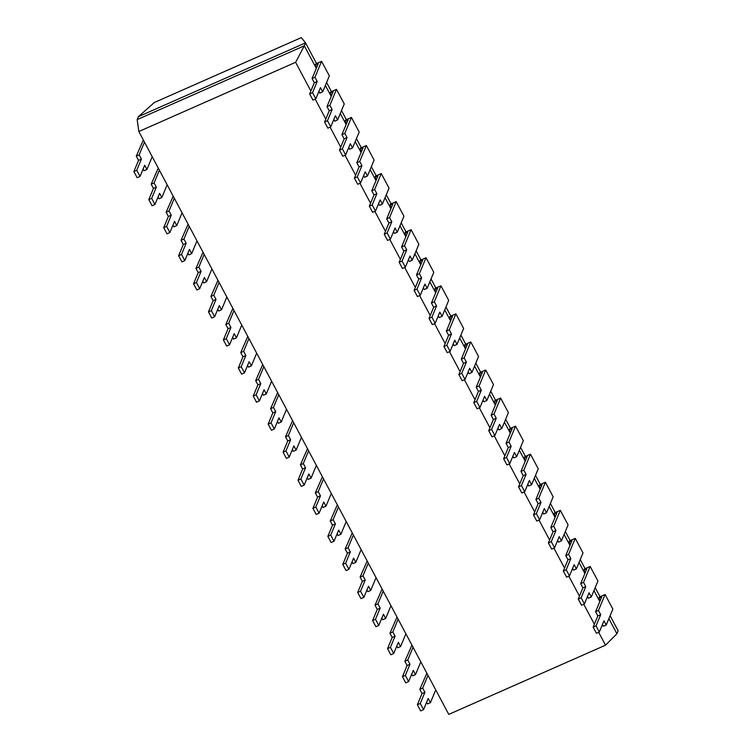 <?xml version="1.0" encoding="UTF-8"?>
<svg xmlns="http://www.w3.org/2000/svg" width="752" height="752" viewBox="0 0 752 752"><rect width="100%" height="100%" fill="white"/><g stroke="black" fill="none" stroke-linecap="round" stroke-linejoin="round"><path stroke-width="1.13" d="M316.517 63.535L305.528 42.873L301.345 37.6L154.376 102.488L138.396 116.682M316.301 68.357L304.306 45.806L305.528 42.873L138.387 116.673L137.174 119.606L138.838 131.544M608.885 618.623L616.913 633.72L618.125 630.796L610.098 615.7M600.021 596.74L595.18 587.632M585.103 568.681L580.262 559.573M570.176 540.613L565.335 531.504M555.258 512.554L550.417 503.445M540.34 484.485L535.49 475.377M525.413 456.426L520.572 447.318M510.495 428.358L505.654 419.249M495.568 400.299L490.727 391.19M480.65 372.24L475.809 363.122M465.732 344.172L460.882 335.063M450.805 316.113L445.964 306.995M435.887 288.044L431.046 278.936M420.96 259.985L416.119 250.867M406.042 231.917L401.201 222.808M391.125 203.858L386.274 194.74M376.197 175.789L371.356 166.681M361.28 147.73L356.439 138.622M346.352 119.662L341.511 110.553M331.435 91.603L326.594 82.494M295.621 62.313L304.306 45.806L137.174 119.606M599.805 601.562L593.958 590.564M584.887 573.494L579.04 562.496M569.969 545.435L564.122 534.437M555.042 517.367L549.195 506.369M540.124 489.308L534.277 478.31M525.197 461.239L519.35 450.241M510.279 433.18L504.432 422.182M495.361 405.112L489.505 394.114M480.434 377.053L474.587 366.055M465.516 348.984L459.669 337.996M450.589 320.925L444.742 309.927M435.671 292.857L429.824 281.868M420.753 264.798L414.897 253.8M405.826 236.739L399.979 225.741M390.908 208.671L385.062 197.673M375.981 180.612L370.134 169.614M361.063 152.543L355.217 141.545M346.136 124.484L340.289 113.486M331.218 96.416L325.372 85.418M310.867 91.001L295.602 62.303L138.838 131.525L448.756 714.4L605.529 645.178L616.913 633.748M605.529 645.178L598.677 632.31M594.381 624.207L583.759 604.241M579.454 596.148L568.841 576.182M564.536 568.08L553.914 548.114M549.609 540.021L538.996 520.055M534.691 511.952L524.069 491.987M519.773 483.893L509.151 463.928M504.846 455.834L494.233 435.859M489.928 427.766L479.306 407.8M475.001 399.707L464.388 379.732M460.083 371.638L449.461 351.673M445.165 343.579L434.543 323.604M430.238 315.511L419.625 295.545M415.32 287.452L404.698 267.477M400.393 259.384L389.78 239.418M385.475 231.325L374.853 211.359M370.557 203.256L359.935 183.291M355.63 175.197L345.018 155.232M340.712 147.129L330.09 127.163M325.785 119.07L315.173 99.104M312.935 100.091L309.655 93.925L312.531 92.656L315.812 98.822L312.935 100.091M309.655 93.925L314.308 82.729L317.194 81.46L312.531 92.656M317.194 81.46L314.947 77.249L321.583 61.297L329.338 75.886L322.702 91.838L320.465 87.627L315.812 98.822M316.677 67.445L315.351 64.963L318.237 63.694L312.071 78.528L314.308 82.729M318.904 91.377L319.826 93.107L322.702 91.838M312.071 78.528L314.947 77.249M315.351 64.963L315.821 63.845L321.583 61.297M327.853 128.15L324.573 121.984L327.458 120.715L330.739 126.881L327.853 128.15M324.573 121.984L329.226 110.798L332.111 109.519L327.458 120.715M332.111 109.519L329.874 105.318L336.501 89.366L344.256 103.945L337.629 119.897L335.392 115.686L330.739 126.881M331.594 95.513L330.278 93.022L333.155 91.753L326.988 106.587L329.226 110.798M333.832 119.446L334.743 121.175L337.629 119.897M326.988 106.587L329.874 105.318M330.278 93.022L330.739 91.904L336.501 89.366M342.771 156.219L339.5 150.052L342.376 148.783L345.657 154.94L342.771 156.219M339.5 150.052L344.153 138.857L347.029 137.588L342.376 148.783M347.029 137.588L344.792 133.377L351.428 117.425L359.183 132.014L352.547 147.965L350.31 143.754L345.657 154.94M346.522 123.572L345.196 121.091L348.082 119.822L341.916 134.646L344.153 138.857M348.749 147.505L349.671 149.234L352.547 147.965M341.916 134.646L344.792 133.377M345.196 121.091L345.666 119.972L351.428 117.425M357.698 184.278L354.418 178.111L357.303 176.842L360.575 183.009L357.698 184.278M354.418 178.111L359.071 166.925L361.956 165.647L357.303 176.842M361.956 165.647L359.719 161.445L366.346 145.493L374.101 160.073L367.474 176.024L365.228 171.813L360.575 183.009M361.439 151.641L360.123 149.15L363 147.881L356.833 162.714L359.071 166.925M363.667 175.573L364.588 177.293L367.474 176.024M356.833 162.714L359.719 161.445M360.123 149.15L360.584 148.031L366.346 145.493M372.616 212.346L369.335 206.18L372.221 204.911L375.502 211.068L372.616 212.346M369.335 206.18L373.998 194.984L376.874 193.715L372.221 204.911M376.874 193.715L374.637 189.504L381.273 173.552L389.028 188.141L382.392 204.093L380.155 199.882L375.502 211.068M376.357 179.7L375.041 177.218L377.927 175.949L371.751 190.773L373.998 194.984M378.594 203.632L379.506 205.362L382.392 204.093M371.751 190.773L374.637 189.504M375.041 177.218L375.511 176.1L381.273 173.552M387.543 240.405L384.263 234.239L387.139 232.97L390.42 239.136L387.543 240.405M384.263 234.239L388.916 223.053L391.801 221.774L387.139 232.97M391.801 221.774L389.555 217.572L396.191 201.621L403.946 216.2L397.31 232.152L395.073 227.941L390.42 239.136M391.284 207.759L389.959 205.277L392.845 204.008L386.678 218.841L388.916 223.053M393.512 231.701L394.433 233.421L397.31 232.152M386.678 218.841L389.555 217.572M389.959 205.277L390.429 204.159L396.191 201.621M402.461 268.473L399.18 262.307L402.066 261.029L405.347 267.195L402.461 268.473M399.18 262.307L403.833 251.112L406.719 249.843L402.066 261.029M406.719 249.843L404.482 245.631L411.109 229.68L418.864 244.268L412.237 260.211L410 256.009L405.347 267.195M406.202 235.827L404.886 233.346L407.763 232.067L401.596 246.9L403.833 251.112M408.439 259.76L409.351 261.489L412.237 260.211M401.596 246.9L404.482 245.631M404.886 233.346L405.347 232.227L411.109 229.68M417.379 296.532L414.108 290.366L416.984 289.097L420.265 295.263L417.379 296.532M414.108 290.366L418.761 279.18L421.637 277.902L416.984 289.097M421.637 277.902L419.4 273.69L426.036 257.748L433.791 272.327L427.155 288.279L424.918 284.068L420.265 295.263M421.129 263.886L419.804 261.405L422.69 260.136L416.523 274.969L418.761 279.18M423.357 287.828L424.278 289.548L427.155 288.279M416.523 274.969L419.4 273.69M419.804 261.405L420.274 260.286L426.036 257.748M432.306 324.601L429.025 318.434L431.911 317.156L435.182 323.322L432.306 324.601M429.025 318.434L433.678 307.239L436.564 305.97L431.911 317.156M436.564 305.97L434.327 301.759L440.954 285.807L448.709 300.386L442.082 316.338L439.835 312.136L435.182 323.322M436.047 291.955L434.731 289.473L437.608 288.195L431.441 303.028L433.678 307.239M438.275 315.887L439.196 317.617L442.082 316.338M431.441 303.028L434.327 301.759M434.731 289.473L435.192 288.354L440.954 285.807M447.224 352.66L443.943 346.493L446.829 345.224L450.11 351.391L447.224 352.66M443.943 346.493L448.606 335.307L451.482 334.029L446.829 345.224M451.482 334.029L449.245 329.818L455.881 313.866L463.636 328.455L457 344.407L454.763 340.195L450.11 351.391M450.965 320.014L449.649 317.532L452.535 316.263L446.359 331.096L448.606 335.307M453.202 343.955L454.114 345.676L457 344.407M446.359 331.096L449.245 329.818M449.649 317.532L450.119 316.413L455.881 313.866M462.151 380.728L458.87 374.562L461.747 373.283L465.027 379.45L462.151 380.728M458.87 374.562L463.523 363.366L466.409 362.097L461.747 373.283M466.409 362.097L464.163 357.886L470.799 341.934L478.554 356.514L471.918 372.466L469.68 368.264L465.027 379.45M465.892 348.082L464.567 345.6L467.453 344.322L461.286 359.155L463.523 363.366M468.12 372.014L469.041 373.744L471.918 372.466M461.286 359.155L464.163 357.886M464.567 345.6L465.037 344.482L470.799 341.934M477.069 408.787L473.788 402.621L476.674 401.352L479.955 407.518L477.069 408.787M473.788 402.621L478.441 391.425L481.327 390.156L476.674 401.352M481.327 390.156L479.09 385.945L485.717 369.993L493.472 384.582L486.845 400.534L484.608 396.323L479.955 407.518M480.81 376.141L479.494 373.659L482.37 372.39L476.204 387.224L478.441 391.425M483.047 400.073L483.959 401.803L486.845 400.534M476.204 387.224L479.09 385.945M479.494 373.659L479.955 372.541L485.717 369.993M491.987 436.846L488.715 430.689L491.592 429.411L494.872 435.577L491.987 436.846M488.715 430.689L493.368 419.494L496.245 418.225L491.592 429.411M496.245 418.225L494.008 414.014L500.644 398.062L508.399 412.641L501.763 428.593L499.525 424.382L494.872 435.577M495.737 404.209L494.412 401.728L497.298 400.449L491.131 415.283L493.368 419.494M497.965 428.142L498.886 429.871L501.763 428.593M491.131 415.283L494.008 414.014M494.412 401.728L494.882 400.609L500.644 398.062M506.914 464.915L503.633 458.748L506.519 457.479L509.79 463.646L506.914 464.915M503.633 458.748L508.286 447.553L511.172 446.284L506.519 457.479M511.172 446.284L508.935 442.073L515.562 426.121L523.317 440.71L516.69 456.661L514.443 452.45L509.79 463.646M510.655 432.268L509.339 429.787L512.215 428.518L506.049 443.351L508.286 447.553M512.883 456.201L513.804 457.93L516.69 456.661M506.049 443.351L508.935 442.073M509.339 429.787L509.8 428.668L515.562 426.121M521.832 492.974L518.551 486.817L521.437 485.538L524.717 491.705L521.832 492.974M518.551 486.817L523.213 475.621L526.09 474.352L521.437 485.538M526.09 474.352L523.853 470.141L530.489 454.189L538.244 468.769L531.608 484.72L529.37 480.509L524.717 491.705M525.573 460.337L524.257 457.855L527.143 456.577L520.967 471.41L523.213 475.621M527.81 484.269L528.722 485.999L531.608 484.72M520.967 471.41L523.853 470.141M524.257 457.855L524.727 456.727L530.489 454.189M536.759 521.042L533.478 514.876L536.355 513.607L539.635 519.773L536.759 521.042M533.478 514.876L538.131 503.68L541.017 502.411L536.355 513.607M541.017 502.411L538.77 498.2L545.407 482.248L553.162 496.837L546.525 512.789L544.288 508.578L539.635 519.773M540.5 488.396L539.175 485.914L542.06 484.645L535.894 499.478L538.131 503.68M542.728 512.328L543.649 514.058L546.525 512.789M535.894 499.478L538.77 498.2M539.175 485.914L539.645 484.796L545.407 482.248M551.677 549.101L548.396 542.935L551.282 541.666L554.562 547.832L551.677 549.101M548.396 542.935L553.049 531.749L555.935 530.47L551.282 541.666M555.935 530.47L553.698 526.268L560.325 510.317L568.08 524.896L561.453 540.848L559.215 536.637L554.562 547.832M555.418 516.464L554.102 513.973L556.978 512.704L550.812 527.537L553.049 531.749M557.655 540.397L558.567 542.126L561.453 540.848M550.812 527.537L553.698 526.268M554.102 513.973L554.562 512.855L560.325 510.317M566.594 577.169L563.323 571.003L566.2 569.734L569.48 575.891L566.594 577.169M563.323 571.003L567.976 559.808L570.853 558.539L566.2 569.734M570.853 558.539L568.615 554.327L575.252 538.376L583.007 552.964L576.37 568.916L574.133 564.705L569.48 575.891M570.345 544.523L569.02 542.042L571.905 540.773L565.739 555.596L567.976 559.808M572.573 568.456L573.494 570.185L576.37 568.916M565.739 555.596L568.615 554.327M569.02 542.042L569.49 540.923L575.252 538.376M581.522 605.228L578.241 599.062L581.127 597.793L584.398 603.959L581.522 605.228M578.241 599.062L582.894 587.876L585.78 586.598L581.127 597.793M585.78 586.598L583.543 582.396L590.17 566.444L597.925 581.023L591.298 596.975L589.051 592.764L584.398 603.959M585.263 572.592L583.947 570.101L586.823 568.832L580.657 583.665L582.894 587.876M587.491 596.524L588.412 598.244L591.298 596.975M580.657 583.665L583.543 582.396M583.947 570.101L584.407 568.982L590.17 566.444M596.439 633.297L593.159 627.13L596.045 625.861L599.325 632.018L596.439 633.297M593.159 627.13L597.821 615.935L600.698 614.666L596.045 625.861M600.698 614.666L598.46 610.455L605.097 594.503L612.852 609.092L606.215 625.044L603.978 620.832L599.325 632.018M600.181 600.651L598.865 598.169L601.75 596.9L595.575 611.724L597.821 615.935M602.418 624.583L603.33 626.313L606.215 625.044M595.575 611.724L598.46 610.455M598.865 598.169L599.335 597.05L605.097 594.503M420.265 703.477L423.545 709.634L420.659 710.913L417.379 704.746L420.265 703.477L424.918 692.282L422.68 688.071L427.982 675.324M423.545 709.634L428.198 698.448L430.435 702.659L427.55 703.928L426.638 702.199M426.854 673.2L419.795 689.34L422.032 693.551L417.379 704.746M422.032 693.551L424.918 692.282M435.737 689.904L430.435 702.659M419.795 689.34L422.68 688.071M405.337 675.409L408.618 681.575L405.742 682.844L402.461 676.678L405.337 675.409L410 664.213L407.753 660.012L413.055 647.256M408.618 681.575L413.271 670.38L415.508 674.591L412.632 675.86L411.711 674.14M411.936 645.141L404.877 661.281L407.114 665.492L402.461 676.678M407.114 665.492L410 664.213M420.81 661.845L415.508 674.591M404.877 661.281L407.753 660.012M390.42 647.35L393.7 653.507L390.814 654.785L387.534 648.619L390.42 647.35L395.073 636.154L392.835 631.943L398.137 619.197M393.7 653.507L398.353 642.321L400.59 646.532L397.705 647.801L396.793 646.071M397.009 617.082L389.95 633.212L392.196 637.423L387.534 648.619M392.196 637.423L395.073 636.154M405.892 633.776L400.59 646.532M389.95 633.212L392.835 631.943M375.502 619.281L378.773 625.448L375.897 626.717L372.616 620.55L375.502 619.281L380.155 608.086L377.918 603.884L383.219 591.128M378.773 625.448L383.426 614.252L385.673 618.464L382.787 619.733L381.866 618.012M382.091 589.013L375.032 605.153L377.269 609.364L372.616 620.55M377.269 609.364L380.155 608.086M390.974 605.717L385.673 618.464M375.032 605.153L377.918 603.884M360.575 591.222L363.855 597.389L360.969 598.658L357.698 592.491L360.575 591.222L365.228 580.027L362.99 575.816L368.292 563.069M363.855 597.389L368.508 586.193L370.745 590.405L367.869 591.674L366.948 589.944M367.173 560.954L360.114 577.094L362.351 581.296L357.698 592.491M362.351 581.296L365.228 580.027M376.047 577.649L370.745 590.405M360.114 577.094L362.99 575.816M345.657 563.154L348.937 569.32L346.052 570.589L342.771 564.432L345.657 563.154L350.31 551.968L348.073 547.757L353.374 535.001M348.937 569.32L353.59 558.125L355.828 562.336L352.942 563.615L352.03 561.885M352.246 532.886L345.187 549.026L347.424 553.237L342.771 564.432M347.424 553.237L350.31 551.968M361.129 549.59L355.828 562.336M345.187 549.026L348.073 547.757M330.73 535.095L334.01 541.261L331.134 542.53L327.853 536.364L330.73 535.095L335.392 523.9L333.145 519.688L338.447 506.942M334.01 541.261L338.663 530.066L340.9 534.277L338.024 535.546L337.103 533.817M337.328 504.827L330.269 520.967L332.506 525.169L327.853 536.364M332.506 525.169L335.392 523.9M346.202 521.521L340.9 534.277M330.269 520.967L333.145 519.688M315.812 507.027L319.092 513.193L316.207 514.462L312.926 508.305L315.812 507.027L320.465 495.841L318.228 491.629L323.529 478.874M319.092 513.193L323.745 501.998L325.983 506.209L323.097 507.487L322.185 505.758M322.401 476.759L315.342 492.898L317.588 497.11L312.926 508.305M317.588 497.11L320.465 495.841M331.284 493.462L325.983 506.209M315.342 492.898L318.228 491.629M300.894 478.968L304.165 485.134L301.289 486.403L298.008 480.237L300.894 478.968L305.547 467.772L303.31 463.561L308.611 450.815M304.165 485.134L308.818 473.939L311.065 478.15L308.179 479.419L307.258 477.689M307.483 448.7L300.424 464.839L302.661 469.041L298.008 480.237M302.661 469.041L305.547 467.772M316.366 465.394L311.065 478.15M300.424 464.839L303.31 463.561M285.967 450.899L289.247 457.066L286.362 458.344L283.09 452.178L285.967 450.899L290.62 439.713L288.383 435.502L293.684 422.746M289.247 457.066L293.9 445.88L296.138 450.081L293.261 451.36L292.34 449.63M292.566 420.631L285.506 436.771L287.743 440.982L283.09 452.178M287.743 440.982L290.62 439.713M301.439 437.335L296.138 450.081M285.506 436.771L288.383 435.502M271.049 422.84L274.33 429.007L271.444 430.276L268.163 424.109L271.049 422.84L275.702 411.645L273.465 407.434L278.766 394.687M274.33 429.007L278.983 417.811L281.22 422.022L278.334 423.291L277.422 421.571M277.638 392.572L270.579 408.712L272.816 412.923L268.163 424.109M272.816 412.923L275.702 411.645M286.521 409.267L281.22 422.022M270.579 408.712L273.465 407.434M256.122 394.772L259.402 400.938L256.526 402.217L253.245 396.05L256.122 394.772L260.784 383.586L258.538 379.375L263.839 366.619M259.402 400.938L264.055 389.752L266.293 393.954L263.416 395.232L262.495 393.503M262.721 364.504L255.661 380.644L257.898 384.855L253.245 396.05M257.898 384.855L260.784 383.586M271.594 381.208L266.293 393.954M255.661 380.644L258.538 379.375M241.204 366.713L244.485 372.879L241.599 374.148L238.318 367.982L241.204 366.713L245.857 355.517L243.62 351.306L248.921 338.56M244.485 372.879L249.138 361.684L251.375 365.895L248.489 367.164L247.577 365.444M247.793 336.445L240.734 352.585L242.981 356.796L238.318 367.982M242.981 356.796L245.857 355.517M256.676 353.149L251.375 365.895M240.734 352.585L243.62 351.306M226.286 338.644L229.557 344.811L226.681 346.089L223.4 339.923L226.286 338.644L230.939 327.458L228.702 323.247L234.004 310.501M229.557 344.811L234.21 333.625L236.457 337.827L233.571 339.105L232.65 337.375M232.876 308.376L225.816 324.516L228.053 328.727L223.4 339.923M228.053 328.727L230.939 327.458M241.759 325.08L236.457 337.827M225.816 324.516L228.702 323.247M211.359 310.585L214.64 316.752L211.754 318.021L208.483 311.854L211.359 310.585L216.012 299.39L213.775 295.179L219.076 282.432M214.64 316.752L219.293 305.556L221.53 309.768L218.653 311.037L217.732 309.316M217.948 280.317L210.898 296.457L213.136 300.668L208.483 311.854M213.136 300.668L216.012 299.39M226.831 297.021L221.53 309.768M210.898 296.457L213.775 295.179M196.441 282.526L199.722 288.683L196.836 289.962L193.555 283.795L196.441 282.526L201.094 271.331L198.857 267.12L204.159 254.373M199.722 288.683L204.375 277.497L206.612 281.709L203.726 282.978L202.814 281.248M203.031 252.249L195.971 268.389L198.208 272.6L193.555 283.795M198.208 272.6L201.094 271.331M211.914 268.953L206.612 281.709M195.971 268.389L198.857 267.12M181.514 254.458L184.795 260.624L181.918 261.893L178.638 255.727L181.514 254.458L186.167 243.263L183.93 239.061L189.231 226.305M184.795 260.624L189.448 249.429L191.685 253.64L188.808 254.909L187.887 253.189M188.113 224.19L181.053 240.33L183.291 244.541L178.638 255.727M183.291 244.541L186.167 243.263M196.986 240.894L191.685 253.64M181.053 240.33L183.93 239.061M166.596 226.399L169.877 232.556L166.991 233.834L163.71 227.668L166.596 226.399L171.249 215.204L169.012 210.992L174.314 198.246M169.877 232.556L174.53 221.37L176.767 225.581L173.881 226.85L172.969 225.121M173.186 196.131L166.126 212.261L168.373 216.473L163.71 227.668M168.373 216.473L171.249 215.204M182.069 212.825L176.767 225.581M166.126 212.261L169.012 210.992M151.678 198.331L154.95 204.497L152.073 205.766L148.793 199.6L151.678 198.331L156.331 187.135L154.094 182.933L159.396 170.178M154.95 204.497L159.603 193.302L161.849 197.513L158.963 198.782L158.042 197.062M158.268 168.063L151.208 184.202L153.446 188.414L148.793 199.6M153.446 188.414L156.331 187.135M167.151 184.766L161.849 197.513M151.208 184.202L154.094 182.933M136.751 170.272L140.032 176.438L137.146 177.707L133.875 171.541L136.751 170.272L141.404 159.076L139.167 154.865L144.469 142.119M140.032 176.438L144.685 165.243L146.922 169.454L144.046 170.723L143.124 168.993M143.341 140.004L136.291 156.143L138.528 160.345L133.875 171.541M138.528 160.345L141.404 159.076M152.224 156.698L146.922 169.454M136.291 156.143L139.167 154.865"/></g></svg>
